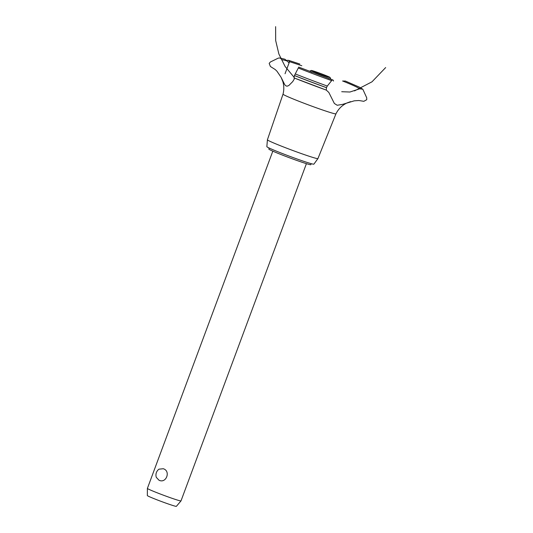 <?xml version="1.0" encoding="UTF-8"?>
<svg xmlns="http://www.w3.org/2000/svg" width="533" height="533" viewBox="0 0 533 533"><rect width="100%" height="100%" fill="white"/><g stroke="black" fill="none" stroke-linecap="round" stroke-linejoin="round"><path stroke-width="0.8" d="M311.199 163.664L310.826 164.67A22.406 0.979 -159.6 0 1 299.459 161.366A22.406 0.979 -159.6 0 1 277.946 153.311A22.406 0.979 -159.6 0 1 268.819 149.047L269.198 148.041M163.278 468.734C171.026 470.999 166.243 483.871 159.007 480.226L156.302 477.368A7.282 7.282 0 0 1 159.007 469.167L163.278 468.734M272.816 151.159L147.394 488.401A17.922 0.78 20.4 0 0 147.394 488.415A17.922 0.78 20.4 0 0 154.697 491.812A17.922 0.78 20.4 0 0 171.793 498.215A17.922 0.78 20.4 0 0 180.993 500.907A17.922 0.78 20.4 0 0 181 500.9L306.415 163.658M180.993 500.907L176.356 506.35A15.477 0.673 -159.6 0 1 168.415 504.018A15.477 0.673 -159.6 0 1 153.651 498.495A15.477 0.673 -159.6 0 1 147.348 495.563L147.394 488.415M267.413 139.806A26.95 1.173 -159.6 0 0 278.393 144.923A26.95 1.173 -159.6 0 0 304.13 154.557A26.95 1.173 -159.6 0 0 317.928 158.594A26.95 1.173 -159.6 0 1 317.928 158.594L313.884 164.151A25.098 1.093 -159.6 0 1 301.038 160.393A25.098 1.093 -159.6 0 1 277.067 151.419A25.098 1.093 -159.6 0 1 266.846 146.655L267.413 139.806A26.95 1.173 -159.6 0 1 267.413 139.793L283.023 94.154A28.229 1.233 -159.6 0 1 283.023 94.148C284.122 89.91 284.056 85.706 282.823 81.529L281.078 77.285L276.98 71.249L275.275 69.576L270.404 66.498L269.178 63.38L270.431 61.961L278.039 58.244C279.705 57.651 280.924 58.15 281.697 59.756M317.935 158.587L335.943 113.835A28.229 1.233 -159.6 0 1 335.943 113.835A28.229 1.233 -159.6 0 1 331.313 112.829A28.229 1.233 -159.6 0 1 294.522 99.518A28.229 1.233 -159.6 0 1 283.023 94.154M294.216 77.965L294.243 79.064L292.744 81.576L288.893 85.447L287.474 86.106L286.228 86.053L284.842 84.874L281.364 77.845M326.276 90.097A50.862 2.219 -159.6 0 1 294.043 77.891L326.303 90.11L326.462 87.685L327.295 86.053L331.646 80.61C332.639 79.63 333.258 79.783 333.511 81.063M341.72 91.716L349.915 92.022L359.615 88.838L362.806 89.204L366.737 97.832L366.737 99.711L363.826 101.317L358.916 100.517L354.245 100.824L342.526 104.388L337.196 105.261L334.358 103.475L328.828 92.442L326.303 90.11M362.806 89.204L359.409 87.159L345.391 81.049L342.579 81.029M286.581 60.369L288.546 60.316L289.479 61.681L288.653 62.454L284.942 59.243L280.038 58.05M298.693 67.098L332.898 80.003M298.393 67.798L294.463 75.519L294.029 77.891M311.985 72.288A11.206 0.486 -159.6 0 1 309.753 71.129A11.206 0.486 -159.6 0 1 309.766 71.116L311.205 70.456A10.08 0.44 20.4 0 0 315.296 72.388A10.08 0.44 20.4 0 0 325.163 76.072A10.08 0.44 20.4 0 0 330.094 77.478A10.08 0.44 20.4 0 0 325.983 75.579A10.08 0.44 20.4 0 0 316.489 72.022A10.08 0.44 20.4 0 0 311.205 70.456M330.094 77.478L330.753 78.917A11.206 0.486 -159.6 0 1 330.753 78.937A11.206 0.486 -159.6 0 1 328.308 78.358M342.659 80.996A41.754 1.819 -159.6 0 1 359.615 88.838M289.479 61.681A41.754 1.819 -159.6 0 1 301.811 65.739M281.684 59.723A41.754 1.819 -159.6 0 1 287.047 60.955M331.646 80.61A46.105 2.012 -159.6 0 1 298.273 67.997M327.295 86.053A52.58 2.292 -159.6 0 1 295.215 73.9M326.482 87.645A53.327 2.325 -159.6 0 1 294.463 75.519M326.462 87.685A53.327 2.325 -159.6 0 1 294.449 75.559M293.996 77.165L285.108 66.485L278.892 54.06L275.674 40.548L275.621 26.65L275.674 40.548L278.892 54.06L285.108 66.485L293.996 77.165M354.505 90.896L372.007 81.802L385.652 67.571M285.048 73.734L289.392 62.055M288.546 60.316L299.799 64.013M350.507 101.656L346.91 102.989C342.039 105.334 338.382 108.945 335.943 113.835"/></g></svg>

